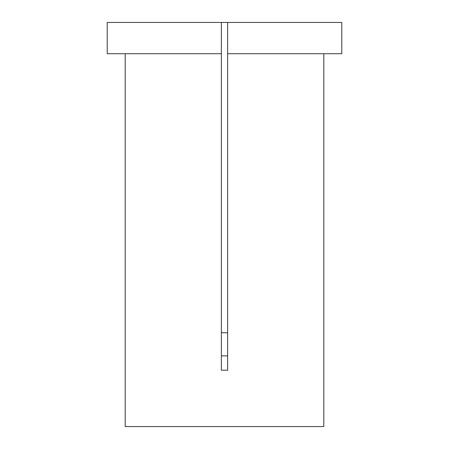 <?xml version="1.0" encoding="UTF-8"?>
<svg xmlns="http://www.w3.org/2000/svg" width="449" height="449" viewBox="0 0 449 449"><rect width="100%" height="100%" fill="white"/><g stroke="black" fill="none" stroke-linecap="round" stroke-linejoin="round"><path stroke-width="0.67" d="M227.626 22.45L341.79 22.45L341.79 53.728L227.626 53.728L227.626 370.217L221.374 370.217L221.374 53.728L107.21 53.728L107.21 22.45L227.626 22.45L227.626 53.728M125.198 53.728L125.198 426.55L323.802 426.55L323.802 53.728M221.374 332.72L227.626 332.72M227.626 355.872L221.374 355.872M221.374 22.45L221.374 53.728"/></g></svg>
